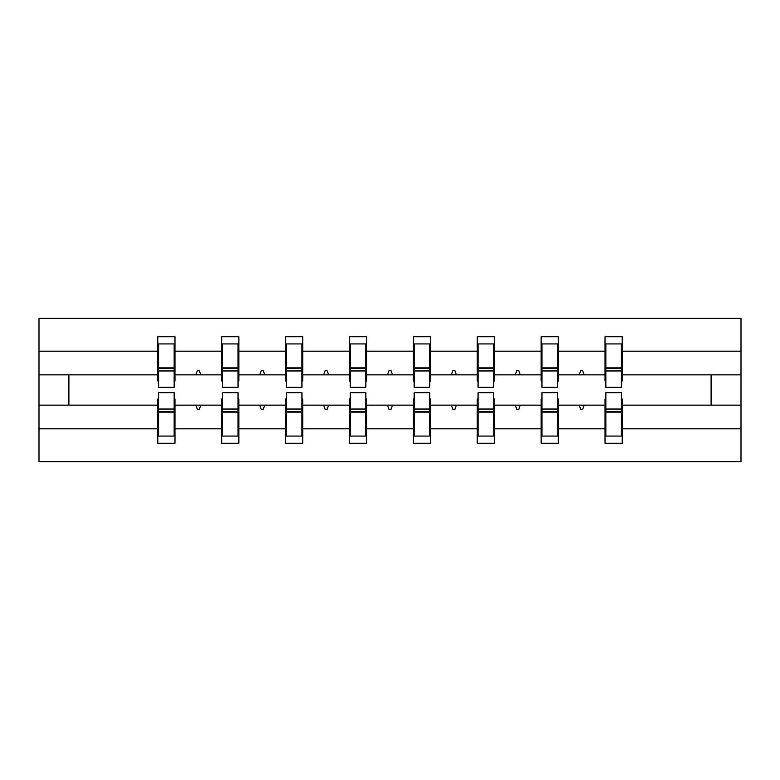 <?xml version="1.0" encoding="UTF-8"?>
<svg xmlns="http://www.w3.org/2000/svg" width="780" height="780" viewBox="0 0 780 780"><rect width="100%" height="100%" fill="white"/><g stroke="black" fill="none" stroke-linecap="round" stroke-linejoin="round"><path stroke-width="1.17" d="M158.594 399.009L157.774 399.009L157.774 428.805L39 428.805L39 461.672L741 461.672L741 428.805L622.225 428.805L622.225 443.245L605.026 443.245L605.026 405.151L579.16 405.151L580.651 409.247L582.699 409.247L584.191 405.151M605.846 399.009L605.026 399.009L605.026 405.151M741 428.805L741 374.848L622.225 374.848L622.225 336.755L605.026 336.755L605.026 351.195L558.334 351.195L558.334 380.991L557.515 380.991M605.846 380.991L605.026 380.991L605.026 351.195M541.954 399.009L541.135 399.009L541.135 405.151L515.268 405.151L516.76 409.247L518.807 409.247L520.299 405.151M605.026 428.805L558.334 428.805L558.334 443.245L541.135 443.245L541.135 405.151M558.334 351.195L558.334 336.755L541.135 336.755L541.135 351.195L494.442 351.195L494.442 380.991L493.623 380.991M541.954 380.991L541.135 380.991L541.135 351.195M478.062 399.009L477.233 399.009L477.233 405.151L451.376 405.151L452.868 409.247L454.915 409.247L456.407 405.151M541.135 428.805L494.442 428.805L494.442 443.245L477.233 443.245L477.233 405.151M494.442 351.195L494.442 336.755L477.233 336.755L477.233 351.195L430.55 351.195L430.55 380.991L429.731 380.991M478.062 380.991L477.233 380.991L477.233 351.195M414.16 399.009L413.341 399.009L413.341 405.151L387.485 405.151L388.976 409.247L391.024 409.247L392.515 405.151M477.233 428.805L430.55 428.805L430.55 443.245L413.341 443.245L413.341 405.151M430.55 351.195L430.55 336.755L413.341 336.755L413.341 351.195L366.659 351.195L366.659 380.991L365.84 380.991M414.16 380.991L413.341 380.991L413.341 351.195M350.269 399.009L349.45 399.009L349.45 405.151L323.593 405.151L325.084 409.247L327.132 409.247L328.624 405.151M413.341 428.805L366.659 428.805L366.659 443.245L349.45 443.245L349.45 405.151M366.659 351.195L366.659 336.755L349.45 336.755L349.45 351.195L302.767 351.195L302.767 380.991L301.938 380.991M350.269 380.991L349.45 380.991L349.45 351.195M286.377 399.009L285.558 399.009L285.558 405.151L259.701 405.151L261.193 409.247L263.24 409.247L264.732 405.151M349.45 428.805L302.767 428.805L302.767 443.245L285.558 443.245L285.558 405.151M302.767 351.195L302.767 336.755L285.558 336.755L285.558 351.195L238.865 351.195L238.865 380.991L238.046 380.991M286.377 380.991L285.558 380.991L285.558 351.195M222.485 399.009L221.666 399.009L221.666 405.151L195.809 405.151L197.301 409.247L199.349 409.247L200.84 405.151M285.558 428.805L238.865 428.805L238.865 443.245L221.666 443.245L221.666 405.151M238.865 351.195L238.865 336.755L221.666 336.755L221.666 351.195L174.974 351.195L174.974 336.755L157.774 336.755L157.774 351.195L39 351.195L39 318.328L741 318.328L741 351.195L622.225 351.195M222.485 380.991L221.666 380.991L221.666 351.195M157.774 428.805L157.774 443.245L174.974 443.245L174.974 405.151L195.809 405.151M158.594 380.991L157.774 380.991L157.774 351.195M621.407 399.009L622.225 399.009L622.225 428.805M622.225 374.848L622.225 380.991L621.407 380.991M557.515 399.009L558.334 399.009L558.334 428.805M493.623 399.009L494.442 399.009L494.442 428.805M429.731 399.009L430.55 399.009L430.55 428.805M365.84 399.009L366.659 399.009L366.659 428.805M301.938 399.009L302.767 399.009L302.767 428.805M238.046 399.009L238.865 399.009L238.865 428.805M221.666 428.805L174.974 428.805M579.16 405.151L558.334 405.151M605.026 374.848L584.191 374.848L582.699 370.753L580.651 370.753L579.16 374.848L558.334 374.848M579.16 374.848L584.191 374.848M515.268 405.151L494.442 405.151M541.135 374.848L520.299 374.848L518.807 370.753L516.76 370.753L515.268 374.848L494.442 374.848M515.268 374.848L520.299 374.848M451.376 405.151L430.55 405.151M477.233 374.848L456.407 374.848L454.915 370.753L452.868 370.753L451.376 374.848L430.55 374.848M451.376 374.848L456.407 374.848M387.485 405.151L366.659 405.151M413.341 374.848L392.515 374.848L391.024 370.753L388.976 370.753L387.485 374.848L366.659 374.848M387.485 374.848L392.515 374.848M323.593 405.151L302.767 405.151M349.45 374.848L328.624 374.848L327.132 370.753L325.084 370.753L323.593 374.848L302.767 374.848M323.593 374.848L328.624 374.848M259.701 405.151L238.865 405.151M285.558 374.848L264.732 374.848L263.24 370.753L261.193 370.753L259.701 374.848L238.865 374.848M259.701 374.848L264.732 374.848M221.666 374.848L200.84 374.848L199.349 370.753L197.301 370.753L195.809 374.848L174.974 374.848L174.974 351.195M195.809 374.848L200.84 374.848M174.155 399.009L174.974 399.009L174.974 405.151M174.974 374.848L174.974 380.991L174.155 380.991M157.774 405.151L39 405.151L39 351.195M39 428.805L39 405.151M157.774 374.848L39 374.848M741 374.848L741 351.195M68.903 405.151L68.903 374.848M711.097 374.848L711.097 405.151L622.225 405.151M741 405.151L711.097 405.151M157.774 343.921L158.594 343.921L157.774 343.921M158.594 370.958L158.594 343.921L174.974 343.921L174.155 343.921L174.155 387.338L158.594 387.338L158.594 370.958L174.155 370.958M174.155 409.042L174.155 436.078L157.774 436.078L158.594 436.078L158.594 392.662L174.155 392.662L174.155 409.042L158.594 409.042M221.666 343.921L222.485 343.921L221.666 343.921M222.485 370.958L222.485 343.921L238.865 343.921L238.046 343.921L238.046 387.338L222.485 387.338L222.485 370.958L238.046 370.958M238.046 409.042L238.046 436.078L221.666 436.078L222.485 436.078L222.485 392.662L238.046 392.662L238.046 409.042L222.485 409.042M285.558 343.921L286.377 343.921L285.558 343.921M286.377 370.958L286.377 343.921L302.767 343.921L301.938 343.921L301.938 387.338L286.377 387.338L286.377 370.958L301.938 370.958M301.938 409.042L301.938 436.078L285.558 436.078L286.377 436.078L286.377 392.662L301.938 392.662L301.938 409.042L286.377 409.042M349.45 343.921L350.269 343.921L349.45 343.921M350.269 370.958L350.269 343.921L366.659 343.921L365.84 343.921L365.84 387.338L350.269 387.338L350.269 370.958L365.84 370.958M365.84 409.042L365.84 436.078L349.45 436.078L350.269 436.078L350.269 392.662L365.84 392.662L365.84 409.042L350.269 409.042M413.341 343.921L414.16 343.921L413.341 343.921M414.16 370.958L414.16 343.921L430.55 343.921L429.731 343.921L429.731 387.338L414.16 387.338L414.16 370.958L429.731 370.958M429.731 409.042L429.731 436.078L413.341 436.078L414.16 436.078L414.16 392.662L429.731 392.662L429.731 409.042L414.16 409.042M477.233 343.921L478.062 343.921L477.233 343.921M478.062 370.958L478.062 343.921L494.442 343.921L493.623 343.921L493.623 387.338L478.062 387.338L478.062 370.958L493.623 370.958M493.623 409.042L493.623 436.078L477.233 436.078L478.062 436.078L478.062 392.662L493.623 392.662L493.623 409.042L478.062 409.042M541.135 343.921L541.954 343.921L541.135 343.921M541.954 370.958L541.954 343.921L558.334 343.921L557.515 343.921L557.515 387.338L541.954 387.338L541.954 370.958L557.515 370.958M557.515 409.042L557.515 436.078L541.135 436.078L541.954 436.078L541.954 392.662L557.515 392.662L557.515 409.042L541.954 409.042M605.026 343.921L605.846 343.921L605.026 343.921M605.846 370.958L605.846 343.921L622.225 343.921L621.407 343.921L621.407 387.338L605.846 387.338L605.846 370.958L621.407 370.958M621.407 409.042L621.407 436.078L605.026 436.078L605.846 436.078L605.846 392.662L621.407 392.662L621.407 409.042L605.846 409.042M158.594 425.841L157.774 425.841M174.974 425.841L174.155 425.841M174.155 411.499L158.594 411.499M174.155 354.159L174.974 354.159M157.774 354.159L158.594 354.159M158.594 368.501L174.155 368.501M238.046 354.159L238.865 354.159M221.666 354.159L222.485 354.159M222.485 368.501L238.046 368.501M301.938 354.159L302.767 354.159M285.558 354.159L286.377 354.159M286.377 368.501L301.938 368.501M365.84 354.159L366.659 354.159M349.45 354.159L350.269 354.159M350.269 368.501L365.84 368.501M429.731 354.159L430.55 354.159M413.341 354.159L414.16 354.159M414.16 368.501L429.731 368.501M222.485 425.841L221.666 425.841M238.865 425.841L238.046 425.841M238.046 411.499L222.485 411.499M286.377 425.841L285.558 425.841M302.767 425.841L301.938 425.841M301.938 411.499L286.377 411.499M350.269 425.841L349.45 425.841M366.659 425.841L365.84 425.841M365.84 411.499L350.269 411.499M414.16 425.841L413.341 425.841M430.55 425.841L429.731 425.841M429.731 411.499L414.16 411.499M493.623 354.159L494.442 354.159M477.233 354.159L478.062 354.159M478.062 368.501L493.623 368.501M478.062 425.841L477.233 425.841M494.442 425.841L493.623 425.841M493.623 411.499L478.062 411.499M557.515 354.159L558.334 354.159M541.135 354.159L541.954 354.159M541.954 368.501L557.515 368.501M541.954 425.841L541.135 425.841M558.334 425.841L557.515 425.841M557.515 411.499L541.954 411.499M621.407 354.159L622.225 354.159M605.026 354.159L605.846 354.159M605.846 368.501L621.407 368.501M605.846 425.841L605.026 425.841M622.225 425.841L621.407 425.841M621.407 411.499L605.846 411.499M174.155 412.123L158.594 412.123M158.594 367.877L174.155 367.877M222.485 367.877L238.046 367.877M286.377 367.877L301.938 367.877M350.269 367.877L365.84 367.877M414.16 367.877L429.731 367.877M238.046 412.123L222.485 412.123M301.938 412.123L286.377 412.123M365.84 412.123L350.269 412.123M429.731 412.123L414.16 412.123M478.062 367.877L493.623 367.877M493.623 412.123L478.062 412.123M541.954 367.877L557.515 367.877M557.515 412.123L541.954 412.123M605.846 367.877L621.407 367.877M621.407 412.123L605.846 412.123"/></g></svg>

